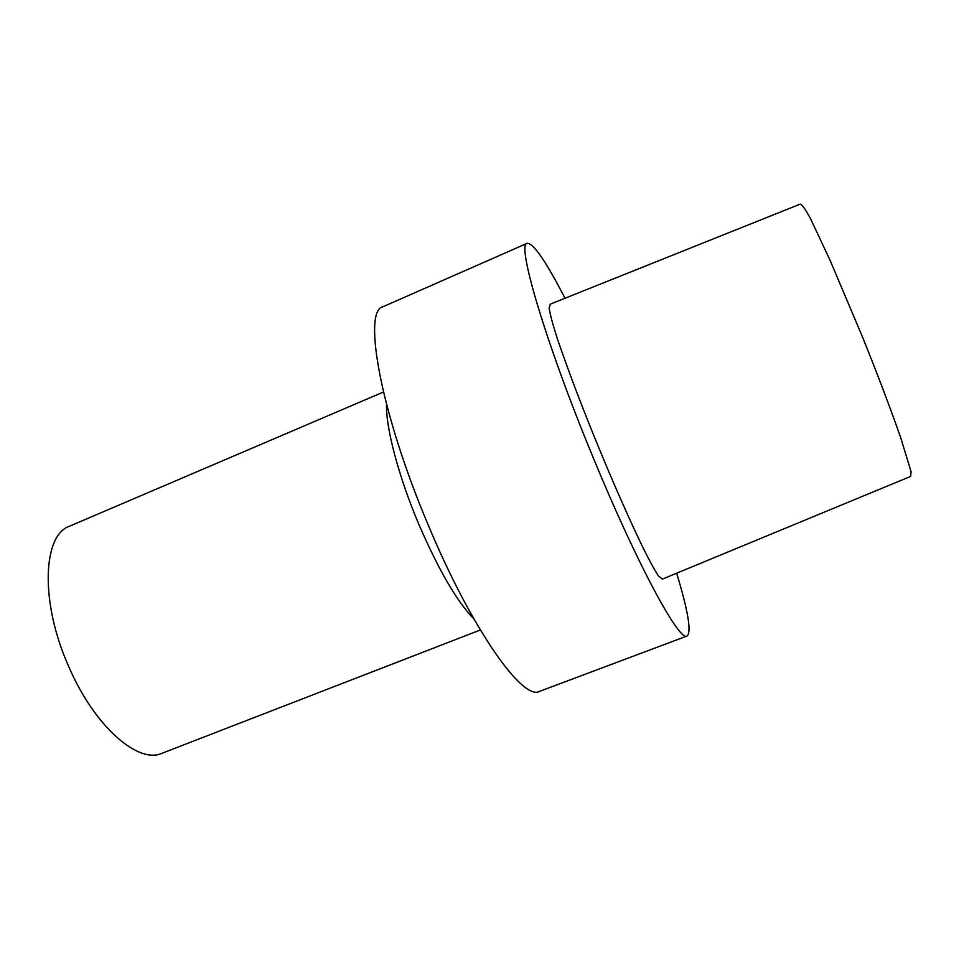 <?xml version="1.0" encoding="UTF-8"?>
<svg xmlns="http://www.w3.org/2000/svg" width="959" height="959" viewBox="0 0 959 959"><rect width="100%" height="100%" fill="white"/><g stroke="black" fill="none" stroke-linecap="round" stroke-linejoin="round"><path stroke-width="1.44" d="M910.666 476.407L911.05 471.612L900.585 437.292C889.868 406.796 877.209 373.447 862.597 337.244L830.05 260.237L810.367 218.328C805.176 208.834 801.76 204.099 800.142 204.147L550.358 304.111L549.135 308.007C550.154 314.924 553.115 325.808 558.03 340.685C568.939 372.404 582.029 406.892 597.325 444.125C612.549 481.274 627.246 514.707 641.415 544.436C648.224 558.39 653.93 568.951 658.557 576.143L662.513 579.056L910.666 476.407M676.658 573.206C688.154 611.171 691.631 632.101 687.088 635.997L539.605 691.343C523.146 701.425 471.816 629.667 428.241 525.053C380.519 412.634 362.406 310.512 383.001 306.724L527.186 243.31C533.384 243.023 545.983 261.339 564.995 298.249M473.854 618.891C456.94 601.593 438.527 569.898 418.615 523.806C398.536 476.359 385.686 427.282 386.561 404.506M480.327 629.991L162.047 753.259C138.18 764.443 94.066 726.107 68.485 666.002C39.918 601.952 42.699 535.11 69.575 526.179L383.444 392.039M687.088 635.997C679.859 642.758 637.579 565.45 593.393 458.102C545.395 342.567 516.182 242.675 527.186 243.31"/></g></svg>
